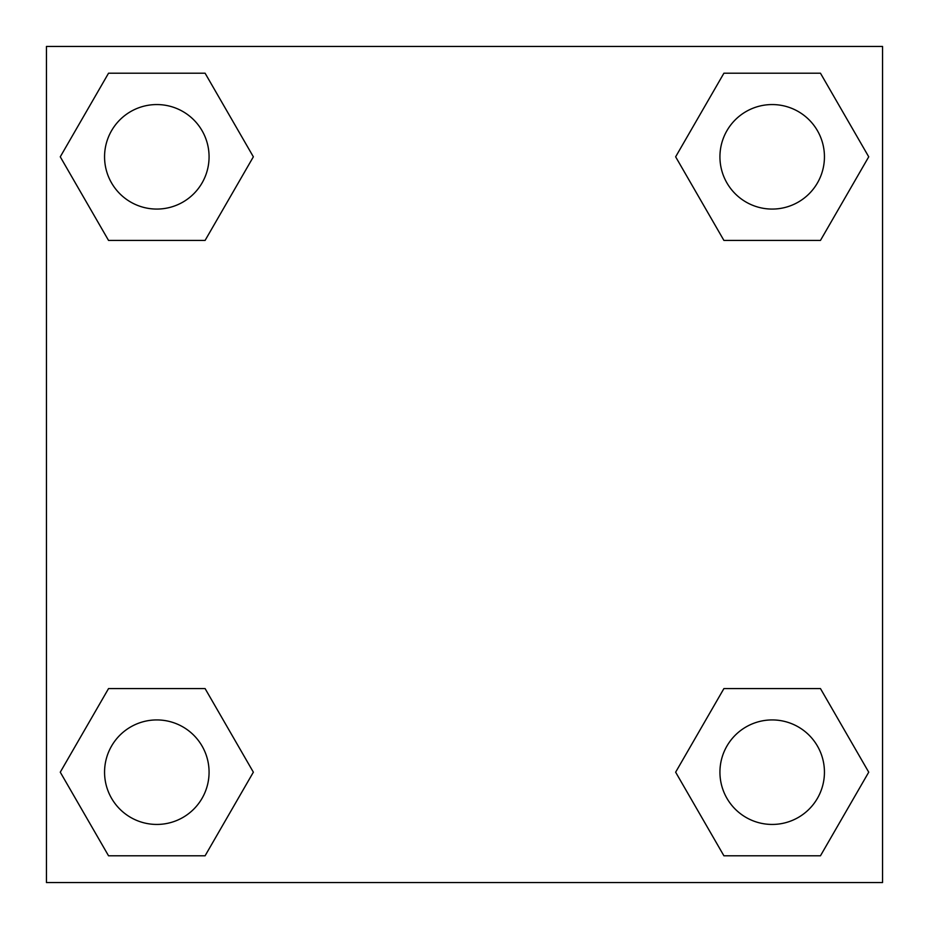 <?xml version="1.0" encoding="UTF-8"?>
<svg xmlns="http://www.w3.org/2000/svg" width="929" height="929" viewBox="0 0 929 929"><rect width="100%" height="100%" fill="white"/><g stroke="black" fill="none" stroke-linecap="round" stroke-linejoin="round"><path stroke-width="1.39" d="M820.458 240.425L723.912 240.425L820.458 240.425L868.731 156.815L820.458 240.425L723.912 240.425L675.638 156.815L723.912 73.205L675.638 156.815M108.542 73.205L205.088 73.205L108.542 73.205L205.088 73.205L253.362 156.815L205.088 240.425L108.542 240.425L205.088 240.425L108.542 240.425L60.269 156.815L108.542 73.205L60.269 156.815M108.542 688.575L205.088 688.575L108.542 688.575L60.269 772.185L108.542 688.575L205.088 688.575L253.362 772.185L205.088 855.795L108.542 855.795L205.088 855.795L108.542 855.795L60.269 772.185M754.162 688.575L723.912 688.575L754.162 688.575L723.912 688.575L675.638 772.185L723.912 688.575L820.458 688.575L723.912 688.575L820.458 688.575L868.731 772.185L820.458 855.795L723.912 855.795L820.458 855.795L723.912 855.795L675.638 772.185M882.55 46.45L46.45 46.45L46.45 882.55L882.55 882.55L882.55 46.45M723.912 73.205L820.458 73.205L723.912 73.205L820.458 73.205L868.731 156.815M824.441 772.185A52.256 52.256 0 0 0 746.057 726.931A52.256 52.256 0 0 0 746.057 817.439A52.256 52.256 0 0 0 824.441 772.185M209.071 772.185A52.256 52.256 0 0 0 130.687 726.931A52.256 52.256 0 0 0 130.687 817.439A52.256 52.256 0 0 0 209.071 772.185M824.441 156.815A52.256 52.256 0 0 0 746.057 111.561A52.256 52.256 0 0 0 746.057 202.069A52.256 52.256 0 0 0 824.441 156.815M209.071 156.815A52.256 52.256 0 0 0 130.687 111.561A52.256 52.256 0 0 0 130.687 202.069A52.256 52.256 0 0 0 209.071 156.815M174.838 688.575L205.088 688.575M754.162 240.425L723.912 240.425M205.088 240.425L174.838 240.425"/></g></svg>
